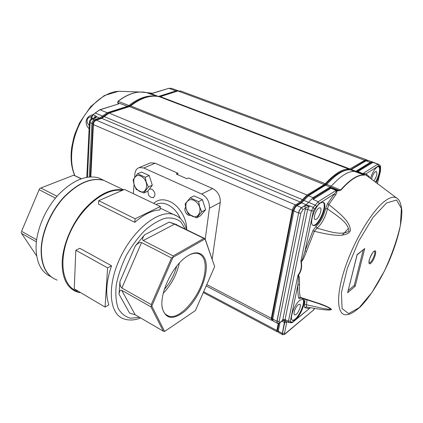 <?xml version="1.0" encoding="UTF-8"?>
<svg xmlns="http://www.w3.org/2000/svg" width="423" height="423" viewBox="0 0 423 423"><rect width="100%" height="100%" fill="white"/><g stroke="black" fill="none" stroke-linecap="round" stroke-linejoin="round"><path stroke-width="0.63" d="M367.397 160.275L366.588 159.815L364.716 160.285L349.35 169.274C342.921 168.476 334.91 173.293 325.313 183.725L324.298 184.602L129.507 106.554L109.15 113.1L101.758 118.371L96.254 120.164C94.615 120.909 93.657 122.39 93.388 124.595L90.829 176.856M129.507 106.554L130.644 105.914L325.313 183.725M349.35 169.274L159.307 96.708C150.551 94.8 140.996 97.866 130.644 105.914M159.307 96.708L160.306 96.645L350.138 169.057M180.907 91.098L177.898 90.987L160.306 96.645M324.298 184.602L307.008 195.008L300.166 202.014L295.444 204.885C293.996 205.975 292.965 207.762 292.356 210.247L271.312 318.313L271.772 320.327L272.322 320.259M278.255 323.505L276.848 330.5L277.118 331.769L277.694 331.595M369.242 262.868L369.004 262.292C368.264 260.367 373.419 250.538 373.689 251.674L374.223 251.236C376.724 251.431 371.516 263.587 369.242 262.868L369.142 262.836M318.826 208.095L320.026 207.772C323.077 208.206 318.133 220.383 315.262 219.526C312.719 219.373 315.658 209.887 318.826 208.095M298.247 304.75L299.685 304.206C302.35 304.608 297.247 315.727 294.762 314.924C292.668 314.775 295.37 306.865 298.247 304.75M371.584 179.225C372.367 175.741 373.673 173.219 375.492 171.653L376.311 171.431C377.538 173.356 376.729 176.528 373.879 180.938M325.382 184.634L326.736 184.423L331.251 186.162C340.816 175.635 348.774 170.739 355.119 171.484L356.198 171.278L356.991 171.606L357.239 171.188L363.156 173.8L363.124 173.414L365.985 173.853L378.532 165.89C380.245 165.774 380.848 167.608 380.351 171.389L380.499 171.093C380.674 167.334 380.61 165.679 380.314 166.139C380.441 165.716 379.812 165.076 378.411 164.219L373.081 162.511L371.098 162.633L357.239 171.188M310.165 307.881L292.721 322.03L290.606 321.866L290.294 321.226L297.887 284.986L298.553 276.393L298.109 274.924C300.959 271.37 301.895 266.881 300.906 261.462L301.229 261.319C301.964 260.372 302.059 260.843 304.988 251.066L313.39 210.945L311.37 210.881L313.274 207.381L309.604 205.832L307.669 209.316L305.247 209.242L305.586 207.994L309.604 205.832L308.393 205.615L308.399 206.313M302.683 200.481L303.925 200.433L308.541 202.321L306.257 204.695L301.562 207.608L296.883 205.71L301.604 202.823L308.441 195.791L326.736 184.423C336.311 173.964 344.306 169.121 350.715 169.893L366.069 160.84L368.322 160.507M322.902 202.257C327.783 204.901 318.159 226.94 312.883 225.237L313.506 225.512C308.531 225.163 314.395 206.366 320.634 202.892L322.934 202.263C329.046 203.061 319.18 227.299 313.506 225.512M302.614 299.241C306.606 301.874 296.819 321.744 292.309 320.148L292.298 320.142M299.849 300.304L302.619 299.246C307.955 299.981 297.803 322.099 292.89 320.449C288.793 320.111 294.175 304.428 299.849 300.304M378.749 166.435C380.489 169.417 379.41 174.662 375.518 182.17M370.426 178.363C372.351 172.748 374.651 168.925 377.327 166.889L378.886 166.456C381.641 166.736 379.886 176.312 376.021 182.54M314.559 198.519L312.883 199.281L313.861 197.953L314.559 198.519L331.484 187.928L338.114 190.625L340.621 189.975C350.117 179.336 357.964 174.355 364.166 175.032L363.759 174.498L356.991 171.601M324.362 185.496L325.71 185.316L330.247 187.051L331.251 186.162L340.938 190.139L338.849 190.704L338.754 190.324L331.764 187.542L331.484 187.928L331.336 187.532L331.764 187.542M312.888 199.281L318.17 201.713L319.249 203.511L334.424 193.882C335.878 192.375 336.412 191.381 336.015 190.9L335.666 190.704L336.486 190.614L331.035 188.32L330.358 187.775L331.198 187.537L330.136 187.119L313.073 197.62L308.441 195.791L307.378 195.775L325.499 184.507C335.042 173.932 343.423 169.052 350.641 169.872L364.457 175.196L363.711 173.969L366.371 175.413L365.985 173.853L369.21 176.645L369.496 177.665M338.849 190.704L336.655 191.059C337.126 192.005 336.713 193.38 335.418 195.177L328.824 204.552C343.074 215.904 349.89 222.35 350.408 230.376C349.34 234.543 342.212 235.717 335.867 235.209C330.791 234.902 323.627 233.586 314.368 231.254L312.962 230.625L315.955 226.421L316.97 228.198C327.465 230.688 340.473 236.134 348.986 231.159C348.145 221.784 335.783 215.233 327.487 208.766L325.525 208.756L327.698 203.426L328.824 204.552L327.487 208.766C325.403 217.311 321.898 223.788 316.97 228.198L314.368 231.254L306.532 251.315C303.021 260.737 302.191 260.864 301.261 261.462C302.223 266.966 301.276 271.534 298.411 275.167C298.797 275.928 299.51 275.061 299.521 284.616C299.262 289.591 299.516 293.821 300.282 297.306L320.259 303.825C326.006 305.929 331.812 308.631 331.436 309.615C329.168 310.572 320.803 309.689 306.342 306.966L304.909 307.711C304.359 307.415 304.264 306.411 304.629 304.703L306.442 304.766L323.595 308.547L329.496 309.35C331.949 309.366 328.703 307.537 325.128 306.051L318.768 303.635L301.028 297.977L300.282 297.306L298.696 297.898C297.903 294.355 297.633 290.051 297.887 284.986L299.521 284.616M347.965 228.891L342.233 235.172M364.779 161.036L366.069 160.84L370.368 162.353L372.647 162.025M372.795 162.469L371.738 163.119L370.368 162.353L355.902 171.262L351.508 169.671L350.498 169.681L365.075 160.856L367.899 160.359L372.198 161.861M335.666 190.704L318.17 201.713L315.272 205.176L308.541 202.321L313.073 197.62L313.861 197.953L330.358 187.775M293.033 210.051L293.863 210.971L298.474 213.007C299.093 210.517 300.119 208.719 301.562 207.608L302.82 209.729L305.586 207.994L304.475 205.953L308.393 205.615L301.604 202.823L300.224 202.992M304.475 205.953L301.705 207.672C300.261 208.777 299.235 210.575 298.612 213.07L276.928 321.284L272.75 319.037L293.863 210.971C294.461 208.539 295.466 206.784 296.883 205.71L295.809 205.689L300.531 202.802L307.077 195.955M277.314 323.272L276.928 321.284L279.143 321.369L300.864 213.144L302.82 209.729M284.705 320.682L282.321 333.403L278.26 331.188L279.957 322.765M290.649 322.812L290.083 322.5M286.429 321.417L284.843 321.348L285.07 320.761M282.569 334.662L282.321 333.403L284.462 333.477L286.868 321.633M363.124 173.414L377.707 164.224L378.532 165.89M371.738 163.119L357.541 171.807L363.843 174.345L363.156 173.8L363.653 173.916L363.23 173.345M279.894 322.812L282.3 320.872L282.823 319.524L285.065 319.539L285.351 320.877L288.555 322.479M288.682 322.543L288.428 321.216L297.988 275.23M285.06 320.761L283.516 320.195L282.479 320.734M300.79 297.908L300.605 298.289C299.558 298.976 298.918 298.844 298.696 297.898M364.208 174.63L363.759 174.498L364.14 174.503M336.015 190.9L336.565 191.027L336.486 190.614L338.4 190.81M283.516 320.195L282.723 320.264L280.105 322.374C279.291 322.923 278.969 322.59 279.143 321.369M327.698 203.426L334.424 193.882L335.418 195.177M306.532 251.315L304.988 251.066L312.962 230.625M309.911 307.87L308.975 308.626L304.909 307.711M306.342 306.966L306.992 299.764M369.089 177.359L369.21 176.645M363.653 173.916L363.235 173.858M298.109 274.924L298.411 275.167L297.866 275.817M300.906 261.197L301.049 260.505L301.261 261.462L300.906 261.462M336.623 190.641L336.565 191.027M355.188 286.228L347.632 292.716L357.107 254.593L364.732 248.539L355.188 286.228L354.268 285.409L348.261 290.543M347.632 292.716L357.144 254.82L364.732 248.539M363.198 250.014L354.268 285.409M89.1 128.735C84.33 124.304 85.197 116.394 92.505 114.903M117.208 104.338L118.435 103.804L117.694 102.636L118.043 101.271C125.552 95.482 132.822 92.394 139.849 92.008L145.792 92.426M146.686 92.616L149.092 92.954M118.043 101.271L118.149 101.298C128.354 93.562 137.824 90.659 146.554 92.584L153.105 93.314L146.458 92.563M118.71 103.735L118.451 104.079L118.71 103.735L117.959 102.578L118.149 101.298L128.904 105.501C138.252 98.247 147.024 95.138 155.215 96.164M152.735 93.309L168.703 88.344L171.273 88.275L169.015 88.37L175.968 90.871L178.332 90.797M149.462 96.587C143.085 97.491 136.539 100.589 129.824 105.887L128.904 105.501L127.482 106.289L117.694 102.636M99.579 109.816L95.323 113.078L102.525 116.05L107.199 112.74L99.965 109.827L118.054 104.074M91.246 116.685C85.504 117.483 86.572 123.564 89.264 125.34M152.158 93.351L149.081 92.981L158.435 96.449L175.968 90.871L176.862 91.225L177.771 91.024M158.815 96.603L158.265 96.497M89.269 176.951L91.907 123.431C92.129 121.597 92.928 120.37 94.292 119.757L99.796 117.98L102.525 116.05L103.461 116.452L108.124 113.147L107.199 112.74L127.482 106.289L128.655 106.829M93.911 118.213L95.54 115.812L93.123 114.792L91.437 117.605L91.151 117.308L92.743 114.776L95.323 113.078L92.69 114.802M94.44 118.043L95.54 115.812L96.74 116.727L95.598 117.985L94.72 117.954M94.641 117.98L96.74 116.727L101.049 118.604M122.036 190.487C105.887 187.452 81.375 206.667 69.668 233.549C57.792 260.383 62.281 286.567 77.557 291.362M107.606 267.87L111.519 265.771L79.788 248.29L75.817 250.236L74.252 288.856L105.063 307.077L107.606 267.87L75.817 250.236M111.519 265.771C106.221 281.644 105.343 294.662 108.875 304.835L105.063 307.077M134.8 222.329C143.841 214.334 152.238 210.21 159.984 209.951L160.328 206.519L124.452 189.43L98.712 200.687L98.517 204.15L134.8 222.329L135.09 218.797L98.712 200.687M212.198 259.14L220.256 202.474C220.552 196.219 218.025 191.582 212.663 188.568L188.568 177.94L186.876 178.728L176.222 174.017L177.93 173.25L177.766 174.699M177.93 173.25L155.183 163.22L150.704 162.813L149.689 163.236M205.24 239.191L209.427 208.195C209.692 201.845 207.117 197.123 201.702 194.035L143.772 167.994L139.278 167.556C136.714 168.449 135.254 170.606 134.895 174.027L134.641 177.232M134.054 184.576L133.33 193.66M185.612 207.18C183.228 209.882 186.934 216.312 190.324 215.333M148.002 190.905C147.902 195.299 149.636 197.562 153.2 197.694C155.939 195.135 155.479 192.28 151.825 189.129L149.398 189.06M103.762 180.325L98.427 177.819C85.922 174.657 72.497 180.388 58.147 195.014C45.055 209.327 36.214 230.382 36.045 247.476C36.309 262.625 41.28 272.354 50.966 276.663M109.034 182.879L103.54 180.256C91.098 177.142 77.7 182.948 63.339 197.673C50.242 212.082 41.343 233.237 41.11 250.384C41.216 264.1 45.324 273.427 53.441 278.366M21.568 231.291L39.593 188.647L21.568 231.291L36.632 239.809M55.445 198.128L39.191 189.742M81.121 178.786L73.739 175.201L40.846 187.997L57.005 196.288M73.739 175.201L81.39 178.691M36.383 241.845L21.568 233.438L36.653 255.889M109.287 183L103.794 180.378C91.363 177.263 77.964 183.074 63.603 197.805C50.501 212.219 41.602 233.38 41.364 250.527C41.613 266.31 46.868 276.166 57.126 280.105M123.193 189.98C110.937 188.002 97.877 194.596 84.013 209.75C71.334 224.523 62.652 245.52 62.149 262.445C62.144 278.387 67.157 288.237 77.187 291.997L79.81 292.695M205.89 272.089C204.013 285.652 194.961 302.487 184.719 311.302C173.197 320.285 165.737 319.28 162.342 308.288C159.059 294.271 172.33 265.914 186.48 256.703C199.402 247.439 208.465 255.799 205.89 272.089M164.626 331.447L195.373 310.588L214.667 266.58L205.033 238.969L172.991 257.353L151.794 306.056L164.626 331.447L163.315 331.177L150.985 306.902L121.718 290.289L135.17 314.781L163.315 331.177M175.053 224.074L205.086 238.736L214.667 266.58M203.849 238.387L174.54 224.153L143.238 240.56L173.171 255.926L203.849 238.387L205.033 238.969M171.5 257.993L141.573 242.553L121.893 288.031L151.212 304.613L171.5 257.993L172.991 257.353M121.893 288.031C120.502 286.921 119.857 284.737 119.958 281.475L119.006 294.154C119.381 291.098 120.285 289.808 121.718 290.289M143.238 240.56C142.033 239.54 142.525 237.604 144.703 234.765L135.318 245.948C137.813 243.22 139.897 242.088 141.573 242.553M175.032 224.026L169.184 222.112L174.54 224.153M176.698 266.167C174.355 274.828 170.242 282.569 164.346 289.395M163.246 293.361C171.363 284.674 176.729 274.575 179.352 263.064M189.388 254.916C192.698 253.329 195.606 252.864 198.112 253.52C203.86 255.566 206.101 261.747 204.854 272.063C202.506 293.176 180.891 320.327 168.803 316.155C165.398 315.14 163.209 312.232 162.236 307.436L162.067 306.384M40.846 187.997L39.593 188.647M21.15 232.132L21.568 233.438M150.985 306.902L151.63 306.062L151.212 304.613M172.88 257.237L173.171 255.926M135.17 314.781L129.655 313.2L119.006 294.154M160.328 206.519L135.09 218.797M201.808 211.764L199.714 206.984L198.614 201.649L190.197 197.805L194.051 195.897L202.443 199.704L205.61 209.766L200.359 215.841L196.563 217.866L201.808 211.764L205.61 209.766M202.421 213.456L204.023 211.6M204.885 207.466L203.098 201.787M200.528 198.836L196.552 197.028M190.197 197.805L185.084 204.002L186.162 209.226L188.256 213.948L196.563 217.866M198.614 201.649L202.443 199.704M191.846 216.037C198.736 219.733 203.098 209.433 197.25 202.887C192.613 198.519 188.944 198.535 186.242 202.929C184.988 208.412 186.86 212.785 191.846 216.037M148.378 186.961L146.279 182.345L145.211 177.242L137.523 173.731L141.509 172.045L149.176 175.524L152.317 185.189L147.77 191.217L143.836 193.01L148.378 186.961L152.317 185.189M149.435 189.007L151.096 186.813M151.661 183.175L149.784 177.396M147.479 174.752L143.846 173.102M137.523 173.731L133.097 179.865L134.149 184.872L136.243 189.43L143.836 193.01M145.211 177.242L149.176 175.524M139.453 191.318C145.761 194.717 149.382 184.624 143.931 178.432C139.632 174.324 136.333 174.429 134.028 178.76C133.06 184.105 134.868 188.293 139.453 191.318M307.008 195.008L109.15 113.1M104.232 116.605L302.461 199.661M364.716 160.285L177.898 90.987M276.848 330.5L203.653 291.701M271.312 318.313L206.778 284.573M292.356 210.247L93.388 124.595M295.444 204.885L96.254 120.164M300.166 202.014L101.758 118.371M340.938 190.139C345.554 184.862 349.89 180.949 353.94 178.4C357.974 175.894 361.48 174.826 364.457 175.196M386.527 202.982L396.589 200.031L401.353 208.365L400.385 225.475C397.028 240.1 391.629 255.418 384.195 271.423L371.87 292.552L359.264 307.621L348.589 313.586L342.059 308.531L341.44 292.499L347.357 268.24L358.741 241.105L372.927 217.554L386.527 202.982M368.375 176.825L398.17 199.164C399.994 201.242 401.226 205.06 401.85 210.612C402.051 223.233 397.229 241.819 389.329 260.526C381.134 279.164 370.58 296.312 360.629 306.575C355.812 310.879 351.883 313.485 348.832 314.395L346.59 314.717C337.015 315.865 335.545 296.417 344.983 268.113C354.331 239.862 372.742 209.586 385.549 200.576C390.175 197.298 393.855 196.409 396.578 197.906L397.673 198.694M373.921 251.368C377.813 248.169 374.678 260.082 370.828 263.249C366.884 266.627 369.998 254.535 373.921 251.368M316.732 206.551L315.272 205.176L313.274 207.381L314.347 209.2L319.249 203.511M368.348 176.809L366.371 175.413M295.513 205.869L293.028 210.094L272.015 318.033L272.75 319.037L273.184 320.999L277.128 323.161M272.026 317.98L272.015 318.033C271.619 318.72 271.936 319.672 272.967 320.883M277.551 330.13L278.514 332.409L282.432 334.588M284.843 321.348L284.674 322.622L281.945 321.163M378.722 164.33L372.24 161.872M300.864 213.144L298.612 213.07L277.054 321.348L277.499 323.357L279.682 322.987L280.105 322.374M290.183 322.442L290.442 322.68L292.277 322.104M286.709 322.638L284.674 322.622L282.448 333.467L282.707 334.73L284.505 334.487L284.896 333.916L284.462 333.477M301.049 260.505L311.37 210.881L307.669 209.316L285.065 319.539L288.428 321.216L290.294 321.226M288.692 322.548L289.834 322.596L290.606 321.866M284.7 334.323L313.184 310.302L284.896 333.916M314.479 308.547L312.978 310.709M313.39 210.945L314.347 209.2M325.525 208.756C323.637 216.528 320.449 222.419 315.955 226.421M300.605 298.289L301.06 297.988M304.962 299.146L304.629 304.703M380.351 171.389L377.316 183.508M305.247 209.242L282.823 319.524M292.721 322.03L292.325 322.585L290.633 322.807M313.469 309.98L313.184 310.302M74.871 175.561C68.991 162.194 71.075 140.526 80.523 122.369C89.967 104.206 105.544 91.849 118.546 91.283L122.358 91.416M168.634 88.365L152.18 93.324M156.452 96.248L146.554 92.584L139.849 92.008L118.546 91.283L104.28 95.561L90.696 106.564L79.646 122.702L75.13 133.314L73.702 137.914L71.746 147.13C70.25 158.091 71.244 167.55 74.718 175.503M91.368 119.043L91.437 117.605L93.314 118.408M171.844 88.476L178.226 90.765M159.55 96.745L176.983 91.283M130.284 106.173L129.824 105.887L128.402 106.681L108.124 113.147L108.457 113.359M94.884 113.227L99.643 109.795L118.059 104.074M95.598 117.985L92.457 118.995L95.223 120.174L100.727 118.398L103.461 116.452L104.058 116.806M91.558 118.963L92.457 118.995C91.098 119.603 90.311 120.819 90.088 122.638L89.422 121.956C89.549 120.47 90.316 119.46 91.712 118.916L94.905 117.906M87.471 177.168L90.088 122.638L93.457 123.997M90.205 176.883L92.854 123.828C93.076 122.004 93.869 120.788 95.223 120.174L95.63 120.46M140.653 317.974C134.773 320.29 129.301 320.629 124.225 318.99C109.383 314.834 106.485 286.847 120.01 258.162C133.361 229.425 158.562 209.75 173.208 214.318L177.882 216.497M155.183 163.22L143.772 167.994M212.663 188.568L201.702 194.035M186.665 229.715C187.056 218.765 179.225 205.694 169.813 201.512C163.357 198.731 157.991 199.349 153.697 203.363M139.521 317.313L130.723 318.233C125.43 316.964 121.258 313.686 118.202 308.393C115.971 302.017 115.32 294.234 116.246 285.044C118.133 275.347 121.475 265.512 126.271 255.54C131.759 245.916 137.972 237.536 144.904 230.387C151.968 224.285 158.789 220.219 165.361 218.189C171.526 217.422 176.698 218.675 180.88 221.943L185.359 229.166M135.318 245.948L119.958 281.475M169.184 222.112L144.703 234.765M176.74 224.978L176.476 224.301M180.383 218.485C177.417 212.05 173.229 207.476 167.82 204.774C164.15 203.088 160.735 202.77 157.578 203.812L156.113 204.515M220.256 202.474L209.427 208.195M180.314 90.876L366.588 159.815M203.278 292.563L276.975 331.695M206.181 285.943L271.534 320.206M315.262 219.526L314.945 219.4M294.762 314.924L294.456 314.775M292.89 320.449L292.309 320.148M278.382 332.341L277.541 330.183L278.905 323.399M284.986 320.74L283.23 320.544M290.051 322.516L290.501 322.744M314.575 308.563L313.448 310.165M377.385 183.561L380.489 171.151M309.8 308.166L292.526 322.421M91.061 119.196L91.151 117.324M86.794 177.279L89.422 121.998M160.169 208.09L173.208 214.318C180.124 216.698 184.618 221.858 186.691 229.811M98.427 177.819L103.54 180.256M103.794 180.378L123.574 189.816M150.704 162.813L139.278 167.556M153.2 197.694L153.681 197.467M168.803 316.155L165.62 314.352M162.236 307.436L162.342 308.288"/></g></svg>
